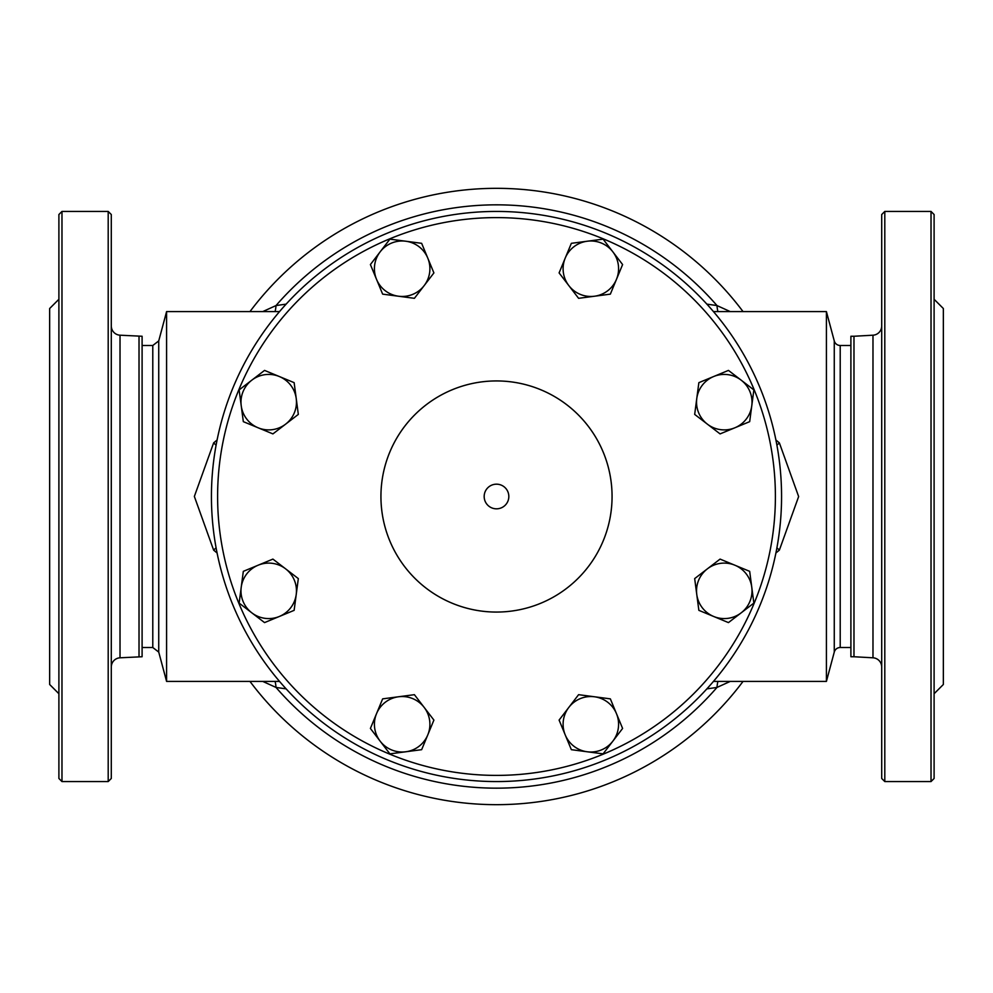 <?xml version="1.0" encoding="UTF-8"?>
<svg xmlns="http://www.w3.org/2000/svg" width="993" height="993" viewBox="0 0 993 993"><rect width="100%" height="100%" fill="white"/><g stroke="black" fill="none" stroke-linecap="round" stroke-linejoin="round"><path stroke-width="1.49" d="M61.976 781.565L58.897 778.475L58.897 214.525L61.976 211.435L108.2 211.435L111.29 214.525L111.29 778.475L108.2 781.565L61.976 781.565L61.976 211.435M111.29 325.965A9.247 9.247 0 0 0 120.016 335.2L142.098 336.255L142.098 656.745L120.016 657.8L120.016 335.2M111.29 667.035A9.247 9.247 0 0 1 120.016 657.8M58.897 693.735L49.65 684.487L49.65 308.513L58.897 299.265M139.02 656.745L139.02 336.255M108.2 781.565L108.2 211.435M934.103 214.525L934.103 778.475L931.024 781.565L931.024 211.435L934.103 214.525M884.8 781.565L881.71 778.475L881.71 214.525L884.8 211.435L884.8 781.565L931.024 781.565M884.8 211.435L931.024 211.435M881.71 325.965A9.247 9.247 0 0 1 872.984 335.2L872.984 657.8A9.247 9.247 0 0 1 881.71 667.035M853.98 656.745L850.902 656.745L850.902 336.255L853.98 336.255L853.98 656.745L872.984 657.8M853.98 336.255L872.984 335.2M934.103 299.265L943.35 308.513L943.35 684.487L934.103 693.735M496.5 484.174A12.326 12.326 0 0 0 484.174 496.5A12.326 12.326 0 0 0 496.5 508.826A12.326 12.326 0 0 0 508.826 496.5A12.326 12.326 0 0 0 496.5 484.174M496.5 775.396A278.896 278.896 0 0 0 775.396 496.5A278.896 278.896 0 0 0 496.5 217.604A278.896 278.896 0 0 0 217.604 496.5A278.896 278.896 0 0 0 496.5 775.396M496.5 211.435A285.065 285.065 0 0 1 781.565 496.5A285.065 285.065 0 0 1 496.5 781.565A285.065 285.065 0 0 1 211.435 496.5A285.065 285.065 0 0 1 496.5 211.435M496.5 612.06A115.56 115.56 0 0 0 612.06 496.5A115.56 115.56 0 0 0 496.5 380.94A115.56 115.56 0 0 0 380.94 496.5A115.56 115.56 0 0 0 496.5 612.06A115.573 115.573 0 0 0 612.073 496.5A115.573 115.573 0 0 0 496.5 380.927A115.573 115.573 0 0 0 380.927 496.5A115.573 115.573 0 0 0 496.5 612.073M243.322 421.653L239.139 389.901L251.85 380.145L264.548 370.401L294.139 382.653L298.322 414.404L285.612 424.16L272.914 433.904L243.322 421.653M241.225 405.777A27.73 27.73 0 0 0 285.612 424.16A27.73 27.73 0 0 0 279.343 376.533A27.73 27.73 0 0 0 241.225 405.777M264.548 622.599L239.139 603.099L241.225 587.223L243.322 571.347L272.914 559.096L298.322 578.596L294.139 610.347L264.548 622.599M251.85 612.855A27.73 27.73 0 0 0 296.224 594.472A27.73 27.73 0 0 0 258.118 565.216A27.73 27.73 0 0 0 251.85 612.855M421.653 749.678L389.901 753.861L380.145 741.15L370.401 728.452L382.653 698.861L414.404 694.678L424.16 707.388L433.904 720.086L421.653 749.678M405.777 751.775A27.73 27.73 0 0 0 424.16 707.388A27.73 27.73 0 0 0 376.533 713.657A27.73 27.73 0 0 0 405.777 751.775M622.599 728.452L603.099 753.861L587.223 751.775L571.347 749.678L559.096 720.086L578.596 694.678L610.347 698.861L622.599 728.452M612.855 741.15A27.73 27.73 0 0 0 594.472 696.776A27.73 27.73 0 0 0 565.216 734.882A27.73 27.73 0 0 0 612.855 741.15M749.678 571.347L753.861 603.099L741.15 612.855L728.452 622.599L698.861 610.347L694.678 578.596L707.388 568.84L720.086 559.096L749.678 571.347M751.775 587.223A27.73 27.73 0 0 0 707.388 568.84A27.73 27.73 0 0 0 713.657 616.467A27.73 27.73 0 0 0 751.775 587.223M728.452 370.401L753.861 389.901L751.775 405.777L749.678 421.653L720.086 433.904L694.678 414.404L698.861 382.653L728.452 370.401M741.15 380.145A27.73 27.73 0 0 0 696.776 398.528A27.73 27.73 0 0 0 734.882 427.784A27.73 27.73 0 0 0 741.15 380.145M571.347 243.322L603.099 239.139L612.855 251.85L622.599 264.548L610.347 294.139L578.596 298.322L568.84 285.612L559.096 272.914L571.347 243.322M587.223 241.225A27.73 27.73 0 0 0 568.84 285.612A27.73 27.73 0 0 0 616.467 279.343A27.73 27.73 0 0 0 587.223 241.225M370.401 264.548L389.901 239.139L405.777 241.225L421.653 243.322L433.904 272.914L414.404 298.322L382.653 294.139L370.401 264.548M380.145 251.85A27.73 27.73 0 0 0 398.528 296.224A27.73 27.73 0 0 0 427.784 258.118A27.73 27.73 0 0 0 380.145 251.85M834.269 652.078A6.169 6.169 0 0 1 840.215 647.51L840.215 345.49A6.169 6.169 0 0 1 834.269 340.922L826.412 311.591L826.412 681.409L834.269 652.078L834.269 340.922M850.902 345.49L840.215 345.49M850.902 647.51L840.215 647.51M142.098 345.49L152.785 345.49L158.731 340.922L158.731 652.078L166.588 681.409L166.588 311.591L279.542 311.591M166.588 681.409L279.542 681.409M217.095 553.002L213.632 550.122L194.355 496.438L213.632 442.878L217.095 439.998M713.458 681.409L826.412 681.409M713.458 311.591L826.412 311.591M775.905 439.998L779.368 442.878L798.645 496.562L779.368 550.122L775.905 553.002M730.24 681.409L716.971 687.441L706.867 688.869M286.133 688.869L276.029 687.441L262.76 681.409M706.867 304.131L716.971 305.559L730.24 311.591M262.76 311.591L276.029 305.559L286.133 304.131M249.963 311.591A308.178 308.178 0 0 1 743.037 311.591A308.178 308.178 0 0 0 249.963 311.591M743.037 681.409A308.178 308.178 0 0 1 249.963 681.409A308.178 308.178 0 0 0 743.037 681.409M776.898 547.826A18.495 3.761 -133.4 0 1 779.368 550.122M776.898 445.174A18.495 3.761 133.4 0 0 779.368 442.878M216.102 445.174A18.495 3.761 46.6 0 1 213.632 442.878M216.102 547.826A18.495 3.761 -46.6 0 0 213.632 550.122M717.902 681.409A30.82 14.312 79.6 0 0 716.971 687.441A291.657 291.657 0 0 1 276.029 687.441A30.82 14.312 100.4 0 0 275.098 681.409M717.902 311.591A30.82 14.312 -79.6 0 1 716.971 305.559A291.657 291.657 0 0 0 276.029 305.559A30.82 14.312 -100.4 0 1 275.098 311.591M152.785 345.49L152.785 647.51L158.731 652.078M142.098 647.51L152.785 647.51M158.731 340.922L166.588 311.591"/></g></svg>
